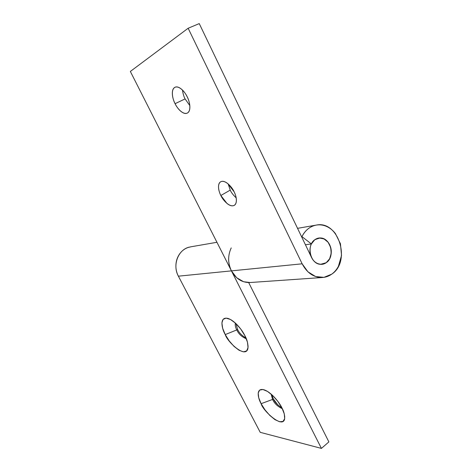 <?xml version="1.0" encoding="UTF-8"?>
<svg xmlns="http://www.w3.org/2000/svg" width="472" height="472" viewBox="0 0 472 472"><rect width="100%" height="100%" fill="white"/><g stroke="black" fill="none" stroke-linecap="round" stroke-linejoin="round"><path stroke-width="0.71" d="M182.499 90.105C182.983 93.716 183.844 96.648 185.089 98.913L175.082 103.687C172.953 100.07 170.309 89.886 174.947 87.296C179.543 85.302 185.537 92.895 187.183 96.795C188.959 100.4 189.856 103.793 189.88 106.973C189.897 110.135 189.06 112.159 187.36 113.05C185.667 113.929 183.632 113.451 181.242 111.622C178.864 109.799 176.811 107.15 175.082 103.687C173.354 100.223 172.439 96.907 172.339 93.739C172.25 90.571 173.023 88.476 174.658 87.45C176.31 86.441 178.363 86.836 180.817 88.647C183.278 90.482 185.402 93.196 187.183 96.795C189.366 100.542 191.821 110.601 187.29 113.085C182.646 115.085 176.711 107.498 175.082 103.687L185.089 98.913L189.809 105.563M228.159 183.915L230.224 190.11L220.855 195.502C218.99 192.175 216.766 184.092 220.802 181.72C225.598 179.484 232.572 187.856 234.082 191.738C235.758 195.142 236.519 198.21 236.366 200.942C236.201 203.656 235.198 205.249 233.351 205.709C231.504 206.164 229.368 205.397 226.943 203.408L220.855 195.502C219.214 192.222 218.436 189.213 218.518 186.481C218.601 183.744 219.539 182.086 221.333 181.502C223.144 180.923 225.297 181.632 227.799 183.62L234.082 191.738C235.982 195.16 238.053 203.131 234.106 205.426C229.256 207.662 222.347 199.284 220.855 195.502L230.224 190.11C231.298 192.582 233.274 195.154 236.153 197.833M250.207 282.522L243.593 281.743L236.631 277.707L231.433 270.875L130.343 71.449L188.145 28.249L302.151 263.813L307.921 271.801L315.597 276.539L323.945 277.353L331.692 274.185C334.453 272.208 336.701 269.577 338.418 266.285L341.527 255.435L340.448 243.77L335.397 233.552C333.096 230.572 330.406 228.318 327.32 226.79C324.234 225.268 321.054 224.637 317.78 224.902C314.505 225.173 311.473 226.336 308.682 228.383C305.897 230.436 303.649 233.186 301.944 236.625L311.396 243.935C312.847 240.82 315.302 238.867 318.765 238.077C324.571 238.024 328.482 240.944 330.494 246.844C332.04 253.977 330.612 259.264 326.223 262.703L329.627 258.768L331.214 253.305L330.671 247.422L328.111 242.278L324.028 238.915L319.249 238.018L314.724 239.805L311.396 243.935L301.944 236.625C305.319 230.135 310.11 226.289 316.305 225.091C338.607 220.135 351.386 261.647 331.692 274.185C328.86 276.185 325.774 277.294 322.429 277.507C313.821 277.601 307.065 273.034 302.151 263.813L188.145 28.249L130.343 71.449L231.433 270.875L302.151 263.813L231.433 270.875C235.835 278.769 241.965 282.657 249.824 282.545M326.223 262.703L322.034 264.279C317.337 264.32 313.833 262.031 311.514 257.423C313.066 260.644 315.284 262.768 318.163 263.795C321.037 264.81 323.727 264.444 326.223 262.703L320.63 264.308C310.234 264.326 305.927 244.903 315.166 239.493C312.623 241.192 310.989 243.8 310.263 247.304C309.549 250.815 309.968 254.19 311.514 257.423C313.066 260.644 315.284 262.768 318.163 263.795C321.037 264.81 323.727 264.444 326.223 262.703C328.707 260.957 330.294 258.361 330.984 254.909C331.663 251.458 331.25 248.142 329.751 244.968C328.252 241.788 326.081 239.658 323.243 238.572C320.399 237.499 317.703 237.805 315.166 239.493L320.075 237.982C330.677 237.416 335.498 256.951 326.223 262.703M199.249 23.6L311.514 257.423L199.249 23.6L188.145 28.249L199.249 23.6M305.431 244.756L311.361 243.941L305.431 244.756M271.89 394.763L273.312 398.858L272.58 399.436L271.111 394.079L272.58 399.436L261.11 403.69C258.231 398.893 255.482 388.037 263.441 389.624C271.223 391.689 279.831 403.129 281.896 407.826L284.291 413.944L284.657 418.729L282.976 421.449L279.542 421.744L274.928 419.626L269.831 415.454L264.998 409.873L261.11 403.69L258.727 397.784L258.202 393.011L259.653 390.09L262.91 389.512L267.512 391.424L272.763 395.583L277.837 401.359L281.896 407.826C283.89 411.336 284.811 414.965 284.663 418.711C283.064 429.414 262.768 410.664 261.11 403.69L272.58 399.436C274.315 403.342 277.571 406.445 282.35 408.74C277.571 406.445 274.315 403.342 272.58 399.436L273.312 398.858L277.861 404.964M237.569 329.373L235.9 323.55L237.569 329.373L236.797 329.91C235.528 327.739 235.021 325.426 235.28 322.978C235.021 325.426 235.528 327.739 236.797 329.91L225.244 334.589C221.987 329.403 218.943 316.352 227.799 318.382C235.162 320.565 242.637 330.842 244.838 335.586L247.434 342.123L248.054 347.504L246.644 350.902L243.469 351.846L239.05 350.253L234.059 346.418L229.227 340.931L225.244 334.589L222.672 328.294L221.899 322.954L223.073 319.373L226.07 318.128L230.466 319.479L235.605 323.273L240.667 328.943L244.838 335.586C247.157 339.628 248.183 343.905 247.918 348.419C245.759 359.204 227.174 341.675 225.244 334.589L236.797 329.91C238.584 333.928 241.747 336.884 246.295 338.772C241.747 336.884 238.584 333.928 236.797 329.91L237.569 329.373C239.015 332.707 241.817 335.586 245.971 337.993M189.49 247.08C178.298 249.346 172.156 265.099 178.381 276.179L231.433 270.875C227.811 263.105 227.74 255.452 231.227 247.918M228.672 257.8C228.454 262.444 229.374 266.798 231.433 270.875L321.42 448.4L328.878 441.904L248.673 282.575L328.878 441.904L321.42 448.4L260.237 432.34L321.42 448.4L231.433 270.875L178.381 276.179L260.237 432.34L178.381 276.179C176.522 272.615 175.702 268.804 175.926 264.739C176.162 260.68 177.389 257.081 179.62 253.93C181.856 250.791 184.694 248.644 188.133 247.475L191.19 246.75M271.872 394.751L273.312 398.858C274.692 402.073 277.548 405.053 281.884 407.802M322.346 277.512L250.296 282.516M248.998 282.575L248.685 282.598L248.998 282.575M315.927 225.156L297.549 228.336M234.106 205.426L234.637 205.108M227.799 318.382L228.418 318.571M216.943 242.289L190.476 246.874M249.753 282.551L248.703 282.628M247.918 348.419L248.077 345.828M284.663 418.711L284.699 416.115"/></g></svg>

